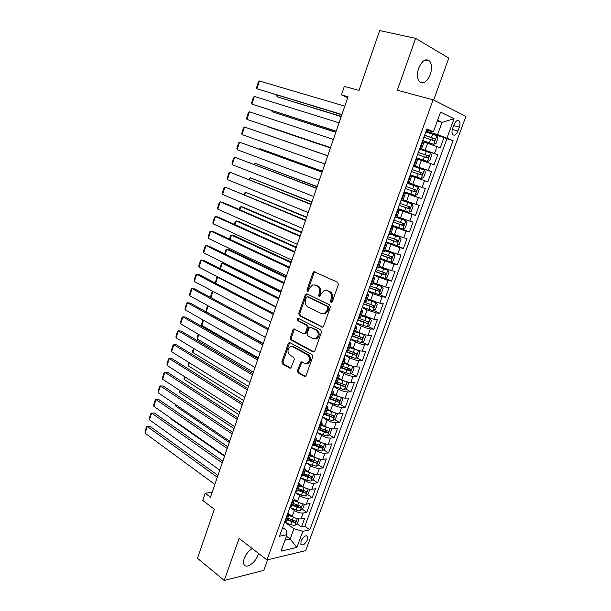 <?xml version="1.0" encoding="UTF-8"?>
<svg xmlns="http://www.w3.org/2000/svg" width="611" height="611" viewBox="0 0 611 611"><rect width="100%" height="100%" fill="white"/><g stroke="black" fill="none" stroke-linecap="round" stroke-linejoin="round"><path stroke-width="0.92" d="M330.971 302.468L332.277 301.773L338.41 284.497L337.684 282.267L313.901 271.674L312.962 272.72L307.066 289.622L307.539 291.149L308.165 291.172L309.556 288.27L312.473 284.986L315.314 285.07L317.193 285.956C319.522 287.422 320.263 289.767 319.416 292.997L318.637 295.197L319.125 296.747L319.774 296.763L321.18 293.845L324.097 290.561L327.061 290.63L328.985 291.539C331.361 293.036 332.124 295.411 331.261 298.68L330.475 300.902L330.971 302.468M252.259 548.563C248.669 550.748 246.004 554.047 244.255 558.454C243.377 561.02 243.293 563.052 244.018 564.541C246.057 569.192 255.398 562.861 257.865 555.3L258.422 553.322M430.266 74.519C432.084 68.829 431.908 64.384 429.724 61.169C425.836 58.106 422.163 60.443 418.688 68.188C416.893 73.862 417.069 78.284 419.207 81.439C423.118 84.547 426.806 82.233 430.266 74.519M307.478 539.673L307.661 536.397C305.637 534.969 303.43 536.542 301.055 541.117L300.872 544.37C302.911 545.806 305.11 544.233 307.478 539.673M297.435 370.587L298.107 372.832L304.309 376.345L305.347 376.384L306.103 375.482L312.71 356.885L312.015 354.624L289.981 342.687L289.041 342.649L288.247 343.588L281.892 361.804L282.534 364.011L289.813 368.135L290.798 368.173L294.311 359.421L293.654 357.191L290.011 355.174C287.208 352.249 287.323 349.446 290.37 346.773L292.913 346.865L307.402 354.754C310.281 357.664 310.205 360.498 307.157 363.255L304.431 363.163L300.994 361.781L297.435 370.587L298.504 370.602L299.169 372.847L305.37 376.361L304.309 376.345M433.642 100.082L448.802 58.098L415.625 38.371L379.675 30.55L359.001 90.428L344.344 86.372L341.434 94.888L348.018 96.759L210.459 497.217L205.174 493.245L202.722 500.417L214.377 509.284L197.452 558.286L224.245 580.45L263.792 570.407L267.633 559.783M415.625 38.371L397.303 90.252L433.1 99.807L266.992 559.936L239.092 538.406L224.245 580.45M321.783 327.099L322.776 327.122L323.624 326.144L330.368 307.15L329.65 304.912L307.012 293.906L306.126 293.883L305.233 294.892L298.741 313.489L299.413 315.673L322.646 327.168M298.183 318.285L320.79 329.894L321.485 332.147L314.818 350.943L314.016 351.883L291.997 340.037L290.928 339.968L313 351.852L314.016 351.883M291.997 340.037L291.34 337.837L290.271 337.768L290.928 339.968M290.271 337.768L293.013 329.909L293.838 328.955L303.652 333.659L304.614 333.69L305.439 332.735L307.295 327.443L306.615 325.228L297.32 320.431L297.45 318.216M291.378 519.755L293.769 521.458M297.061 523.803L301.475 526.957L304.683 518.197L300.994 518.915L303.148 513.026C300.391 513.278 297.435 512.415 294.296 510.429L289.927 507.359L296.007 509.994L297.03 507.191L300.222 508.016L301.292 506.458L293.097 503.426M295.564 504.503L298.909 506.832M302.323 509.207L306.829 512.339L310.052 503.525L306.386 504.159L308.547 498.232C305.798 498.439 302.842 497.568 299.68 495.613L295.273 492.596M299.65 489.106L303.98 492.046M307.616 494.513L312.213 497.629L315.459 488.754L311.809 489.312L313.985 483.347C311.243 483.507 308.28 482.621 305.095 480.697L300.65 477.733M303.858 473.716L308.822 476.992M312.939 479.719L317.636 482.82L320.905 473.892L317.269 474.373L319.461 468.362C316.727 468.469 313.756 467.583 310.541 465.689L306.065 462.779M309.197 458.976L313.298 461.618M318.3 464.834L323.089 467.911L326.381 458.922L322.761 459.327L324.968 453.278C322.249 453.339 319.263 452.438 316.032 450.574L311.511 447.726M314.573 444.144L317.575 446.022M323.685 449.849L328.581 452.911L331.895 443.861L328.29 444.182L330.513 438.095C327.802 438.102 324.815 437.193 321.554 435.36L316.994 432.565M319.981 429.212L321.722 430.266M329.108 434.765L334.11 437.804L337.44 428.693L333.858 428.937L336.096 422.812C333.392 422.766 330.398 421.85 327.114 420.047L322.516 417.313M325.228 414.059L325.709 414.342M334.561 419.581L339.678 422.606L343.031 413.433L339.464 413.594L341.717 407.422C339.021 407.331 336.019 406.399 332.712 404.635L328.076 401.954M340.044 404.299L345.276 407.3L348.652 398.067L345.108 398.143L347.376 391.934C344.688 391.788 341.679 390.849 338.341 389.115L333.667 386.496M345.559 388.909L350.913 391.888L354.319 382.601L350.79 382.585L353.074 376.338C350.401 376.139 347.376 375.192 344.016 373.489L339.304 370.93M351.104 373.42L356.595 376.384L360.016 367.028L356.511 366.928L358.81 360.635C356.144 360.383 353.12 359.428 349.729 357.763L344.971 355.258M356.679 357.825L362.308 360.765L365.752 351.348L362.27 351.165L364.584 344.833C361.926 344.52 358.894 343.55 355.48 341.923L350.676 339.487M362.285 342.129L368.059 345.047L371.534 335.569L368.066 335.294L370.396 328.917C367.753 328.55 364.706 327.572 361.269 325.976L356.427 323.601M367.921 326.327L373.856 329.222L377.346 319.675L373.901 319.316L376.246 312.893L367.096 309.93L362.216 307.608M373.588 310.411L379.683 313.29L383.204 303.675L379.775 303.232L382.142 296.763L372.962 293.761L368.036 291.516M379.278 294.395L385.556 297.252L389.1 287.567L385.694 287.033L388.069 280.518L373.901 275.301M385.006 278.265L391.468 281.098L395.034 271.353L391.651 270.719L394.049 264.166L379.813 258.98M390.704 262.004L397.417 264.838L401.007 255.024L397.646 254.298L400.06 247.692L385.755 242.544M395.019 245.064L403.413 248.463L407.025 238.58L403.688 237.755L406.116 231.111L391.743 226.001M394.194 226.055L409.446 231.974L413.089 222.03L409.775 221.106L412.219 214.415L397.776 209.336M397.952 208.84L415.526 215.37L419.192 205.357L415.9 204.341L418.359 197.597L403.848 192.557M403.917 192.358L421.643 198.659L425.332 188.57L422.064 187.455L424.546 180.665L411.623 176.228M424.546 180.665L427.807 181.826L431.519 171.668L413.548 165.757M413.647 165.466L428.273 170.446L430.77 163.611L434.009 164.871L437.751 154.644L419.833 148.381M419.62 148.977L437.751 154.644M300.994 518.915C298.237 519.182 295.289 518.327 292.157 516.326L288.858 513.981M306.386 504.159C303.629 504.388 300.673 503.517 297.519 501.547L294.418 499.408M311.809 489.312C309.059 489.495 306.103 488.609 302.919 486.677L299.894 484.638M317.269 474.373C314.528 474.495 311.557 473.609 308.356 471.707L305.309 469.706M322.761 459.327C320.034 459.403 317.056 458.51 313.833 456.631L310.755 454.676M328.29 444.182C325.571 444.212 322.593 443.303 319.339 441.463L316.238 439.538M333.858 428.937C331.154 428.914 328.16 427.998 324.884 426.188L321.76 424.301M339.464 413.594C336.768 413.517 333.766 412.593 330.467 410.813L327.313 408.965M345.108 398.143C342.42 398.013 339.411 397.081 336.088 395.332L332.911 393.53M350.79 382.585C348.11 382.41 345.093 381.463 341.74 379.752L338.54 377.988M356.511 366.928C353.838 366.699 350.813 365.745 347.438 364.064L344.207 362.346M362.27 351.165C359.612 350.882 356.58 349.912 353.173 348.27L349.912 346.59M368.066 335.294C365.416 334.958 362.376 333.98 358.947 332.369L355.655 330.734M373.901 319.316L361.437 314.764M379.775 303.232L367.264 298.687M385.694 287.033L373.13 282.503M391.651 270.719L379.034 266.205M397.646 254.298L384.976 249.792M403.688 237.755L390.964 233.272M409.775 221.106L396.99 216.638M415.9 204.341L403.061 199.881M422.064 187.455L409.171 183.01M430.77 163.611L417.802 159.188M454.026 124.652L452.621 128.486C451.758 131.09 451.766 133.099 452.636 134.527C454.416 135.993 456.18 134.817 457.937 130.983L459.335 127.187C460.205 124.568 460.205 122.536 459.312 121.093C457.547 119.634 455.783 120.818 454.026 124.652M433.1 99.807L465.91 116.357L305.714 550.618L266.992 559.936M301.475 526.957L304.836 526.27L309.823 529.813L453.087 140.629L437.583 134.58L426.058 131.174M309.823 529.813L302.789 531.31L296.877 547.425L281.007 551.122L286.994 534.656L279.479 536.244L426.883 128.89L433.398 131.808L440.562 112.096L454.072 118.71L447.031 137.91M304.836 526.27L446.924 138.796L444.029 137.506L440.256 147.801L424.011 142.035M420.047 147.793L421.789 148.183L420.177 147.434M421.789 148.183L424.332 141.156L422.736 140.362M284.604 522.084L286.735 520.984L288.911 514.989L286.78 516.066M290.065 507L292.18 505.969L294.365 499.928L292.257 500.936M295.556 491.809L297.656 490.847L299.856 484.767L297.763 485.699M301.093 476.519L303.171 475.625L305.385 469.508L303.316 470.371M306.661 461.122L308.723 460.297L310.953 454.141L308.899 454.935M312.274 445.618L314.306 444.869L316.551 438.675L314.528 439.385M317.919 430.014L319.935 429.342L322.196 423.095L320.187 423.744M323.609 414.296L325.602 413.7L327.878 407.415L325.892 407.988M329.329 398.479L331.307 397.96L333.598 391.628L331.636 392.117M335.095 382.547L337.043 382.104L339.357 375.734L337.409 376.147M340.9 366.508L342.832 366.142L345.154 359.726L343.229 360.062M346.743 350.355L348.652 350.072L350.989 343.611L349.095 343.863M352.631 334.095L354.51 333.889L356.87 327.381L354.999 327.557M358.558 317.72L360.414 317.59L362.789 311.045L360.941 311.136M364.523 301.223L366.363 301.185L368.754 294.586L366.921 294.594M370.533 284.619L372.343 284.657L374.757 278.013L372.947 277.944M376.582 267.893L378.377 268.015L380.798 261.332L379.019 261.172M382.677 251.052L384.449 251.258L386.885 244.522L385.129 244.278M388.817 234.089L390.559 234.387L393.018 227.598L391.284 227.269M395.004 217.004L396.715 217.386L399.189 210.558L397.486 210.138M401.228 199.797L402.916 200.271L405.406 193.389L403.734 192.877M407.499 182.468L409.164 183.033L411.669 176.105L410.019 175.502M413.815 165.016L415.449 165.673L413.754 165.184M415.449 165.673L417.977 158.692L416.358 157.997M428.273 170.446L431.519 171.668M421.643 198.659L418.359 197.597M415.526 215.37L412.219 214.415M409.446 231.974L406.116 231.111M403.413 248.463L400.06 247.692M397.417 264.838L394.049 264.166M391.468 281.098L388.069 280.518M385.556 297.252L382.142 296.763M379.683 313.29L376.246 312.893M373.856 329.222L370.396 328.917M368.059 345.047L364.584 344.833M362.308 360.765L358.81 360.635M356.595 376.384L353.074 376.338M350.913 391.888L347.376 391.934M345.276 407.3L341.717 407.422M339.678 422.606L336.096 422.812M334.11 437.804L330.513 438.095M328.581 452.911L324.968 453.278M323.089 467.911L319.461 468.362M317.636 482.82L313.985 483.347M312.213 497.629L308.547 498.232M306.829 512.339L303.148 513.026M286.414 536.259L290.172 539.017L293.922 528.729L284.741 522.115M437.583 134.58L442.036 122.353L437.591 120.26M437.316 121.016L442.036 122.353L454.072 118.71M426.379 130.296L433.398 131.808M212.154 492.29L205.174 493.245M341.434 94.888L347.712 97.653M284.993 540.147L290.172 539.017L296.877 547.425M282.633 527.514L286.429 530.272L286.994 534.656M430.877 133.603L444.029 137.506M446.924 138.796L453.087 140.629M403.772 192.755L405.406 193.389M397.593 209.833L399.189 210.558M391.46 226.788L393.018 227.598M385.373 243.621L386.885 244.522M379.324 260.332L380.798 261.332M373.313 276.936L374.757 278.013M367.348 293.417L368.754 294.586M361.422 309.792L362.789 311.045M355.541 326.053L356.87 327.381M349.698 342.198L350.989 343.611M343.894 358.229L345.154 359.726M338.135 374.153L339.357 375.734M332.407 389.971L333.598 391.628M326.725 405.689L327.878 407.415M321.073 421.292L322.196 423.095M315.467 436.789L316.551 438.675M309.899 452.186L310.953 454.141M304.362 467.476L305.385 469.508M298.863 482.667L299.856 484.767M293.402 497.759L294.365 499.928M287.98 512.744L288.911 514.989M293.922 528.729L302.789 531.31M331.765 302.422L331.506 301.032L332.3 298.81C333.155 295.548 332.399 293.173 330.016 291.684L328.985 291.539M326.526 290.424L330.016 291.684M314.841 284.879L318.239 286.108C320.561 287.567 321.302 289.912 320.462 293.135L319.683 295.334L319.912 296.694M315.032 271.819L314.008 272.888L308.12 289.767L308.326 291.088M307.211 294.006L306.287 295.029L299.802 313.596L300.467 315.78L322.73 327.137M327.939 308.051L327.443 306.478L307.593 296.786L306.34 297.473L305.538 299.764C304.706 302.949 305.431 305.286 307.707 306.783L321.21 313.504L324.319 313.58L327.106 310.388L327.939 308.051L328.978 308.165L328.481 306.6L327.443 306.478M308.158 296.854L328.481 306.6M322.982 313.886L325.358 313.687L328.153 310.503L327.106 310.388M328.978 308.165L328.153 310.503M291.34 337.837L294.074 329.993L293.013 329.909M294.876 329.046L294.074 329.993M305.676 333.766L304.614 333.69L305.676 333.766L306.493 332.812L308.356 327.534L307.677 325.319L297.32 320.431M298.374 318.384L298.382 320.523M313.046 338.601L315.711 338.67C318.889 335.882 318.995 333.026 316.055 330.1L310.831 327.404L309.869 327.374L309.029 328.344L307.165 333.637L307.852 335.867L313.046 338.601M314.78 338.929L316.765 338.738C319.935 335.958 320.049 333.102 317.101 330.184L316.055 330.1M311.037 327.42L317.101 330.184M302.025 361.834L298.504 370.602M306.317 363.514L308.211 363.285C311.259 360.536 311.343 357.71 308.463 354.8L307.402 354.754M292.226 346.597L293.983 346.926L308.463 354.8M290.065 342.733L289.309 343.649L282.962 361.834L283.611 364.041L290.859 368.143M424.309 141.225L433.642 144.349L436.048 143.386L437.927 138.223L436.789 135.718L425.791 131.923M433.642 144.349L424.301 141.103M341.282 116.38L277.012 96.767L341.205 116.602M423.851 137.276L433.993 140.729C435.009 140.568 435.33 139.927 434.963 138.796L424.599 135.207M424.561 135.329L432.649 138.025L432.924 139.843M277.516 95.24L277.012 96.767L276.859 95.041M341.916 114.517L256.887 88.732L341.832 114.761M344.787 106.169L259.392 81.003L256.887 88.732L256.612 87.457L258.369 82.057L259.392 81.003M416.427 157.798L427.387 161.51L429.8 160.502L431.672 155.385L430.511 152.949L419.551 149.16M427.387 161.51L416.45 157.737M335.844 132.205L272.094 111.706L335.798 132.327M417.626 154.484L427.723 157.936L428.701 156.026L418.367 152.422M418.344 152.498L426.715 155.4L426.631 157.058M272.384 110.82L272.094 111.706L271.857 110.652M410.264 174.815L421.178 178.557L423.599 177.503L425.455 172.417L424.278 170.049L413.357 166.284M421.178 178.557L410.271 174.799M330.444 147.923L267.213 126.553L330.429 147.961M411.44 171.569L421.506 175.021L422.491 173.134L412.181 169.522M412.173 169.553L420.521 172.478L420.368 174.173M418.092 187.035L407.201 183.285L418.092 187.035L419.283 189.334L417.435 194.39L415.075 195.459L418.123 187.096M327.756 155.736L264.777 133.946L327.756 155.752M415.075 195.459L404.146 191.739M416.312 190.12L414.373 189.441C414.838 190.586 414.479 191.197 413.288 191.274L405.314 188.516L415.32 191.991L416.312 190.12L406.04 186.5M398.051 208.565L408.889 212.292L411.325 211.154L413.151 206.136L411.944 203.898L401.091 200.171M411.944 203.898L401.114 200.118M322.44 171.225L259.935 148.664L322.402 171.324M399.204 205.38L409.187 208.84L410.187 206.992L399.938 203.364M410.187 206.992L408.263 206.289C408.713 207.412 408.347 208.015 407.163 208.091L399.227 205.319M259.293 149.206L259.935 148.664L259.706 149.359M336.21 131.128L251.892 104.114L336.165 131.266M339.059 122.834L254.382 96.431L251.892 104.114L251.633 102.808L253.374 97.439L254.382 96.431M330.543 147.625L246.936 119.397L330.528 147.671M333.369 139.392L249.41 111.767L246.936 119.397L246.691 118.06L248.417 112.73L249.41 111.767M324.915 164.015L242.002 134.588L244.461 127.004L327.725 155.828L244.461 127.004L243.491 127.928L241.773 133.221L242.002 134.588M319.324 180.298L237.106 149.687L239.55 142.149L322.15 172.058M322.112 172.172L239.55 142.149L238.588 143.027L236.885 148.29L237.106 149.687M392.01 225.276L402.802 228.98L405.246 227.804L407.063 222.816L405.841 220.647L395.959 217.264M405.841 220.647L396.638 217.401M317.155 186.607L255.123 163.29L317.086 186.798M393.156 222.106L403.092 225.566L404.1 223.741L393.881 220.105M402.244 223.061C402.603 224.168 402.221 224.749 401.091 224.795L393.194 222.007M254.054 164.367L255.123 163.29L254.688 164.603M313.764 196.467L232.233 164.695L234.67 157.203L316.613 188.188M316.544 188.394L234.67 157.203L233.723 158.035L232.027 163.267L232.233 164.695M386.007 241.864L396.76 245.553L399.212 244.339L401.022 239.39L399.777 237.282L390.635 234.173M399.777 237.282L390.689 234.036M311.9 201.89L250.334 177.832L311.809 202.172M387.145 238.725L397.043 242.185L398.051 240.375L387.863 236.732M396.264 239.726C396.531 240.81 396.127 241.368 395.057 241.383L387.198 238.573M249.074 179.512L250.334 177.832L249.7 179.756M308.25 212.529L227.399 179.603L229.812 172.157L311.106 204.204M311.007 204.509L229.812 172.157L228.881 172.951L227.2 178.152L227.399 179.603M380.042 258.346L390.765 262.02L393.224 260.76L395.019 255.841L393.759 253.802L384.647 250.709M393.759 253.802L384.709 250.533M306.684 217.081L245.576 192.282L306.562 217.447M381.172 255.222L391.032 258.682L392.048 256.895L381.883 253.252M390.307 256.276L389.062 257.857L381.241 255.031M244.125 194.558L244.637 193L245.576 192.282L244.744 194.817M302.766 228.483L222.587 194.428L224.985 187.027L305.645 220.12M305.508 220.518L224.985 187.027L224.077 187.776L222.396 192.946L222.587 194.428M374.123 274.706L384.808 278.364L387.275 277.066L389.054 272.185L387.779 270.207L378.698 267.137M387.779 270.207L378.774 266.915M301.498 232.18L243.354 207.244L240.849 206.655L301.345 232.631M375.238 271.605L385.067 275.072L386.083 273.3L375.948 269.65M384.388 272.705L383.112 274.224L375.322 271.376M239.207 209.512L239.924 207.335L240.849 206.655L239.825 209.779M297.32 244.339L217.806 209.161L220.197 201.806L222.839 202.424L300.215 235.93M300.039 236.426L220.197 201.806L219.296 202.516L217.631 207.648L217.806 209.161M368.234 290.958L378.889 294.601L381.363 293.265L383.135 288.415L381.844 286.498L372.786 283.451M381.844 286.498L372.878 283.191M296.35 247.18L238.664 221.472L236.151 220.938L296.167 247.715M369.35 287.88L379.141 291.348L380.164 289.591L370.06 285.933M378.499 289.018L377.201 290.469L369.449 287.613M234.319 224.374L235.235 221.579L236.151 220.938L234.93 224.649M291.913 260.08L213.056 223.802L215.431 216.493L218.081 217.058L294.815 251.633M294.617 252.221L215.431 216.493L214.545 217.157L212.888 222.267L213.056 223.802M362.399 307.104L373.015 310.732L375.498 309.349L377.254 304.538L375.948 302.682L366.913 299.65M375.948 302.682L367.028 299.352M291.226 262.088L233.998 235.625L231.477 235.136L291.012 262.707M363.507 304.041L373.252 307.509L374.283 305.775L364.202 302.109M372.641 305.217L371.335 306.607L363.614 303.736M229.461 239.145L230.576 235.739L231.477 235.136L230.064 239.428M286.544 275.729L208.336 238.351L210.696 231.088L213.354 231.607L289.454 267.236M289.224 267.916L210.696 231.088L209.825 231.714L208.175 236.785L208.336 238.351M356.595 323.135L367.18 326.748L369.67 325.327L371.412 320.546L370.09 318.751L361.086 315.742M370.09 318.751L361.208 315.406M286.139 276.898L229.362 249.693L226.834 249.25L285.895 277.6M357.695 320.095L367.402 323.563L368.441 321.844L358.39 318.178M366.821 321.31L365.5 322.639L357.825 319.752M224.627 253.825L225.948 249.815L226.834 249.25L225.23 254.115M281.205 291.264L203.639 252.817L205.983 245.591L208.649 246.065L284.13 282.74M283.871 283.512L205.983 245.591L205.136 246.18L203.494 251.228L203.639 252.817M350.836 339.059L361.384 342.656L363.881 341.198L365.615 336.447L364.278 334.713L355.297 331.72M364.278 334.713L362.789 333.973M362.438 333.85L355.434 331.345M281.083 291.623L224.749 263.677L222.213 263.28L280.816 292.409M351.928 336.042L361.597 339.51L362.636 337.799L352.616 334.133M361.032 337.287L359.711 338.563L352.066 335.653M219.83 268.42L221.342 263.807L222.213 263.28L220.426 268.718M275.897 306.707L198.972 267.19L201.302 260.019L203.982 260.431L278.845 298.137M278.547 299L201.302 260.019L200.469 260.569L198.842 265.579L198.972 267.19M345.108 354.876L355.625 358.451L358.13 356.961L359.848 352.242L358.535 350.607L349.545 347.598M358.497 350.569L357.588 350.103M356.16 349.591L349.698 347.178M218.837 277.394L217.623 277.226L275.76 307.119M346.193 351.875L355.831 355.342L356.87 353.654L347.911 350.386M355.281 353.158L353.96 354.372L346.345 351.447M215.217 283L216.768 277.715L217.623 277.226L215.652 283.229M270.627 322.043L194.336 281.488L196.65 274.347L199.339 274.721L273.583 313.443M273.262 314.39L196.65 274.347L195.833 274.858L194.214 279.846L194.336 281.488M339.426 370.587L349.904 374.146L352.417 372.618L354.128 367.937L352.761 366.317L343.833 363.362M352.761 366.317L352.28 366.058M349.759 365.149L344.001 362.911M340.503 367.608L350.103 371.076L351.149 369.403L342.679 366.317M349.568 368.914L348.247 370.075L340.671 367.142M212.964 291.386L210.902 297.649M210.749 297.565L210.635 296.373L212.216 291.546L212.743 291.271M265.395 337.287L189.731 295.693L192.03 288.598L194.718 288.919L268.366 328.642M268.008 329.68L192.03 288.598L191.22 289.072L189.616 294.021L189.731 295.693M333.782 386.19L344.222 389.734L346.743 388.168L348.438 383.517L347.063 381.959L338.166 379.026M343 380.386L338.341 378.53M263.257 343.504L206.266 311.747L206.121 310.098L207.618 305.523M334.851 383.234L344.405 386.702L345.459 385.037L337.089 381.99M343.894 384.571L342.572 385.678L335.027 382.73M208.206 305.844L206.266 311.747M260.194 352.425L185.148 309.815L187.432 302.758L190.136 303.033L263.173 343.749M262.791 344.864L187.432 302.758L186.638 303.193L185.041 308.12L185.148 309.815M341.305 397.494L332.529 394.576M336.585 395.607L332.72 394.049M338.647 405.185L341.434 397.532L342.794 398.998L341.106 403.619L338.578 405.223L334.446 404.23L328.168 401.687M258.316 357.901L201.767 325.411L201.63 323.738L202.898 319.889M329.23 398.754L338.754 402.221L339.808 400.572L331.46 397.524M338.12 399.609L336.936 401.175L330.047 398.464M203.478 320.217L201.767 325.411M255.024 367.471L180.589 323.845L182.865 316.842L185.568 317.063L258.018 358.756M257.605 359.963L182.865 316.842L182.086 317.239L180.497 322.134L180.589 323.845M335.431 412.921L326.931 410.027M330.52 410.844L327.137 409.469M335.897 413.051L337.18 414.373L335.508 418.97L332.98 420.605L328.848 419.642L322.6 417.084M253.397 372.206L197.292 339.006L197.17 337.303L198.201 334.164M323.945 414.281L333.14 417.634L334.202 416.007L325.869 412.952M332.537 415.037L331.338 416.572L325.121 414.105M198.774 334.507L197.292 339.006M249.891 382.417L176.067 337.799L178.328 330.834L181.039 331.009L252.901 373.665M252.458 374.955L178.328 330.834L177.557 331.193L175.983 336.058L176.067 337.799M329.596 428.242L321.371 425.378M324.609 426.027L321.585 424.782M330.414 428.479L331.613 429.648L329.948 434.215L327.412 435.887L323.28 434.956L317.063 432.382M248.517 386.427L192.847 352.509L192.732 350.79L193.534 348.354M319.102 429.892L327.565 432.947L328.626 431.328L320.317 428.288M326.992 430.365L325.778 431.862L319.843 429.495M194.099 348.705L192.847 352.509M244.79 397.265L171.561 351.676L173.814 344.749L176.526 344.879L247.806 388.481M247.34 389.856L173.814 344.749L173.058 345.07L171.492 349.904L171.561 351.676M323.799 443.464L315.849 440.63M318.789 441.119L316.078 439.989M324.968 443.792L326.075 444.823L324.418 449.36L321.875 451.063L317.758 450.162L311.564 447.573M243.659 400.556L188.425 365.943L188.891 362.46M313.962 445.259L322.028 448.161L323.089 446.557L314.802 443.51M321.478 445.587L320.248 447.053L314.375 444.686M189.456 362.812L188.425 365.943M239.726 412.02L167.086 365.462L169.323 358.581L172.05 358.665L242.75 403.207M242.254 404.658L169.323 358.581L168.583 358.863L167.024 363.667L167.086 365.462M318.033 458.578L310.357 455.775M313.038 456.127L310.602 455.103M319.576 459.014L320.576 459.9L318.934 464.398L316.383 466.14L312.267 465.269L306.103 462.664M238.832 414.609L184.033 379.301L184.278 376.483M308.647 460.442L316.521 463.275L317.583 461.679L309.319 458.64M316.521 463.275L308.914 459.77M184.843 376.842L184.033 379.301M234.685 426.684L162.641 379.171L164.863 372.328L167.597 372.366L237.725 417.832M237.198 419.367L164.863 372.328L164.138 372.573L162.587 377.354L162.641 379.171M312.313 473.594L304.912 470.821M307.348 471.043L305.164 470.119M314.23 474.128L315.108 474.877L313.481 479.345L310.923 481.117L306.814 480.277L300.681 477.657M234.036 428.571L179.665 392.575L179.695 390.421M303.224 475.465L311.052 478.283L312.122 476.702L303.873 473.67M311.052 478.283L303.484 474.747M180.253 390.788L179.665 392.575M229.683 441.257L158.218 392.797L160.426 385.992L163.168 385.984L232.73 432.374M232.18 433.986L160.426 385.992L159.715 386.205L158.173 390.956L158.218 392.797M306.63 488.502L299.497 485.768M301.727 485.875L299.764 485.027M308.929 489.144L309.685 489.755L308.059 494.192L305.5 496.002L301.391 495.185L295.289 492.558M229.27 442.448L175.319 405.78L175.258 404.352M297.824 490.381L305.622 493.199L306.691 491.626L298.466 488.594M305.622 493.199L298.092 489.632M175.693 404.642L175.319 405.78M224.711 455.737L153.827 406.346L156.019 399.579L158.761 399.533L227.773 446.817M227.193 448.505L156.019 399.579L155.324 399.762L153.789 404.482L153.827 406.346M300.994 503.319L294.112 500.615M296.167 500.615L294.395 499.844M303.675 504.06L304.293 504.533L302.682 508.948L300.116 510.788L296.007 509.994M224.535 456.249L170.996 418.909L170.973 418.291M292.455 505.205L297.03 507.191M300.222 508.016L292.738 504.419M171.156 418.42L170.996 418.909M219.769 470.119L149.451 419.81L151.635 413.089L154.384 412.998L222.839 461.175M222.236 462.939L151.635 413.089L150.948 413.235L149.428 417.932L149.451 419.81M295.388 518.029L288.766 515.371M290.66 515.264L288.98 514.531M298.458 518.876L298.932 519.22L297.336 523.604L294.762 525.475L290.66 524.712L284.657 522.077M287.117 519.923L294.861 522.733L295.938 521.191L287.758 518.166M294.861 522.733L287.414 519.113M214.858 484.416L145.105 433.207L147.274 426.516L150.031 426.379L217.936 475.434M217.31 477.283L147.274 426.516L146.609 426.631L145.09 431.297L145.105 433.207M292.157 516.326L294.296 510.429M297.519 501.547L299.68 495.613M302.919 486.677L305.095 480.697M308.356 471.707L310.541 465.689M313.833 456.631L316.032 450.574M319.339 441.463L321.554 435.36M324.884 426.188L327.114 420.047M330.467 410.813L332.712 404.635M336.088 395.332L338.341 389.115M341.74 379.752L344.016 373.489M347.438 364.064L349.729 357.763M353.173 348.27L355.48 341.923M358.947 332.369L361.269 325.976M364.759 316.361L367.096 309.93M370.61 300.238L372.962 293.761M376.506 284.008L378.873 277.486M382.44 267.671L384.823 261.103M388.413 251.213L390.819 244.599M394.431 234.647L396.845 227.987M400.488 217.959L402.924 211.253M406.59 201.156L409.042 194.405M412.731 184.239L415.197 177.442M418.917 167.2L421.407 160.349M425.149 150.039L427.654 143.142M420.712 147.648L423.27 140.591M285.207 521.97L287.391 515.951M290.668 506.893L292.86 500.837M296.159 491.718L298.367 485.615M301.689 476.435L303.919 470.294M307.264 461.053L309.502 454.867M312.87 445.564L315.123 439.34M318.514 429.976L320.783 423.706M324.197 414.273L326.48 407.965M329.917 398.464L332.216 392.117M335.676 382.547L337.998 376.155M341.48 366.524L343.81 360.085M347.323 350.386L349.668 343.901M353.204 334.141L355.564 327.611M359.123 317.781L361.506 311.198M365.088 301.299L367.486 294.678M371.098 284.711L373.512 278.036M377.147 268L379.576 261.279M383.234 251.174L385.686 244.408M389.375 234.227L391.842 227.414M395.554 217.157L398.036 210.299M401.771 199.965L404.276 193.053M408.041 182.651L410.561 175.693M414.357 165.214L416.893 158.203M434.528 153.323L437.048 146.441M453.69 125.583L459.335 127.187M452.339 129.372L457.937 130.983M332.3 298.81L331.261 298.68M328.099 290.775L327.061 290.63M319.683 295.334L318.637 295.197M320.462 293.135L319.416 292.997M318.239 286.108L317.193 285.956M316.361 285.222L315.314 285.07M308.12 289.767L307.066 289.622M314.008 272.888L312.962 272.72M331.506 301.032L330.475 300.902M300.467 315.78L299.413 315.673M299.802 313.596L298.741 313.489M306.287 295.029L305.233 294.892M308.647 296.915L307.593 296.786M313.978 351.898L313 351.852M306.493 332.812L305.439 332.735M308.356 327.534L307.295 327.443M307.677 325.319L306.615 325.228M311.885 327.488L310.831 327.404M301.284 362.735L300.215 362.705M293.983 346.926L292.913 346.865M290.828 368.158L289.813 368.135M283.611 364.041L282.534 364.011M282.962 361.834L281.892 361.804M289.309 343.649L288.247 343.588M299.169 372.847L298.107 372.832M433.703 144.326L436.819 135.779M431.397 137.46L432.596 134.176M429.457 142.821L430.648 139.537M432.649 138.025L434.749 138.659M427.448 161.487L430.541 153.01M425.134 154.705L426.325 151.436M423.202 160.021L424.385 156.76M426.394 155.225L428.471 155.881M421.239 178.534L424.309 170.11M418.917 171.821L420.093 168.575M416.992 177.106L418.168 173.868M420.185 172.294L422.247 172.982M412.738 188.822L413.907 185.599M410.829 194.061L411.997 190.853M413.288 191.274L415.32 191.991M408.95 212.261L411.974 203.959M406.598 205.701L407.766 202.501M404.711 210.91L405.864 207.717M407.163 208.091L409.187 208.84M402.863 228.949L405.872 220.708M400.51 222.457L401.664 219.288M398.632 227.636L399.777 224.466M401.091 224.795L403.092 225.566M396.829 245.53L399.808 237.335M394.462 239.107L395.607 235.953M392.59 244.24L393.736 241.093M395.057 241.383L397.043 242.185M390.826 261.989L393.79 253.855M388.451 255.635L389.589 252.503M386.595 260.737L387.733 257.613M389.062 257.857L391.032 258.682M384.869 278.333L387.817 270.253M382.486 272.055L383.616 268.947M380.645 277.119L381.776 274.018M383.112 274.224L385.067 275.072M378.957 294.571L381.875 286.551M376.559 288.361L377.682 285.268M374.734 293.395L375.849 290.309M377.201 290.469L379.141 291.348M373.077 310.694L375.979 302.728M370.678 304.553L371.786 301.483M368.861 309.548L369.968 306.485M371.335 306.607L373.252 307.509M367.242 326.709L370.129 318.797M364.828 320.638L365.936 317.59M363.026 325.602L364.133 322.555M365.5 322.639L367.402 323.563M361.445 342.618L364.309 334.759M359.024 336.608L360.123 333.583M357.236 341.541L358.329 338.517M359.711 338.563L361.597 339.51M355.686 358.42L358.535 350.607M353.257 352.471L354.349 349.469M351.478 357.374L352.57 354.372M353.96 354.372L355.831 355.342M349.966 374.108L352.791 366.356M347.529 368.234L348.614 365.248M345.765 373.1L346.849 370.113M348.247 370.075L350.103 371.076M344.291 389.696L347.094 381.997M341.839 383.884L342.924 380.92M340.09 388.718L341.159 385.755M342.572 385.678L344.405 386.702M336.195 399.434L337.264 396.486M334.446 404.23L335.515 401.29M336.936 401.175L338.754 402.221M333.041 420.567L335.79 413.021M330.582 414.877L331.643 411.951M328.848 419.642L329.909 416.725M331.338 416.572L333.14 417.634M327.473 435.842L330.177 428.41M325.006 430.22L326.06 427.31M323.28 434.956L324.334 432.053M325.778 431.862L327.565 432.947M321.944 451.017L324.609 443.701M319.469 445.457L320.515 442.57M317.758 450.162L318.805 447.275M320.248 447.053L322.028 448.161M316.445 466.094L319.072 458.892M313.962 460.595L315.009 457.723M312.267 465.269L313.306 462.405M310.991 481.078L313.58 473.976M308.502 475.633L309.533 472.784M306.814 480.277L307.845 477.428M305.569 495.956L308.112 488.96M303.071 490.572L304.095 487.738M301.391 495.185L302.422 492.359M300.177 510.743L302.689 503.846M297.672 505.412L298.695 502.601M294.83 525.429L297.297 518.64M292.318 520.16L293.333 517.364M290.66 524.712L291.676 521.924M425.004 60.061L429.724 61.169M306.691 535.702L307.661 536.397M457.288 120.527L459.312 121.093M314.948 271.842L313.901 271.674M307.173 294.021L306.126 293.883M325.358 313.687L324.319 313.58M294.853 329.031L293.838 328.955M316.765 338.738L315.711 338.67M301.994 361.811L300.994 361.781M308.211 363.285L307.157 363.255M290.019 342.702L289.041 342.649M432.955 138.193L434.963 138.796M426.715 155.4L428.701 156.026M420.528 172.478L422.491 173.134M402.786 223.236L404.1 223.741M397.112 240.001L398.051 240.375M391.292 256.582L392.048 256.895M385.442 273.018L386.083 273.3M379.591 289.331L380.164 289.591M373.764 305.531L374.283 305.775M367.959 321.607L368.441 321.844M362.193 337.578L362.636 337.799M356.45 353.433L356.87 353.654M350.745 369.189L351.149 369.403M345.078 384.831L345.459 385.037"/></g></svg>
